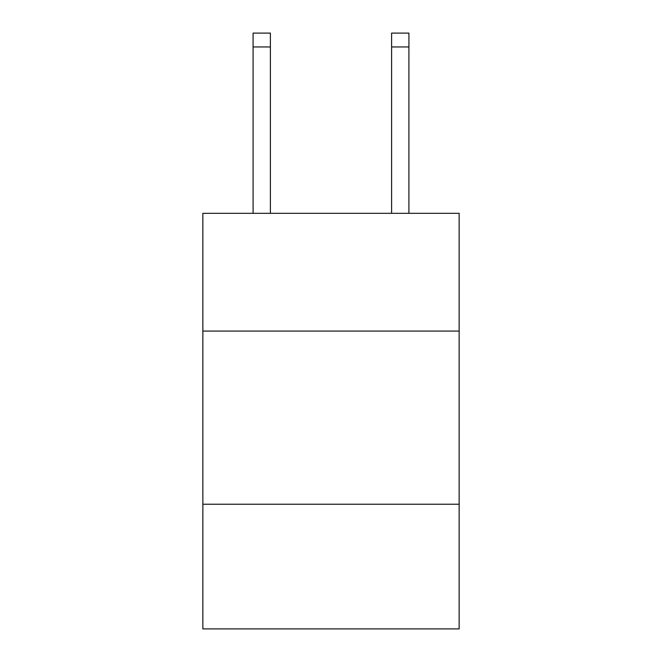 <?xml version="1.0" encoding="UTF-8"?>
<svg xmlns="http://www.w3.org/2000/svg" width="662" height="662" viewBox="0 0 662 662"><rect width="100%" height="100%" fill="white"/><g stroke="black" fill="none" stroke-linecap="round" stroke-linejoin="round"><path stroke-width="0.99" d="M459.138 331.066L459.138 213.321L202.862 213.321L202.862 331.066L459.138 331.066L459.138 628.9L202.862 628.9L202.862 331.066M459.138 504.229L202.862 504.229M270.394 213.321L270.394 46.952L253.083 46.952L253.083 33.1L270.394 33.1L270.394 46.952M253.083 213.321L253.083 46.952M408.917 213.321L408.917 33.1L391.606 33.1L391.606 213.321M391.606 46.952L408.917 46.952"/></g></svg>
